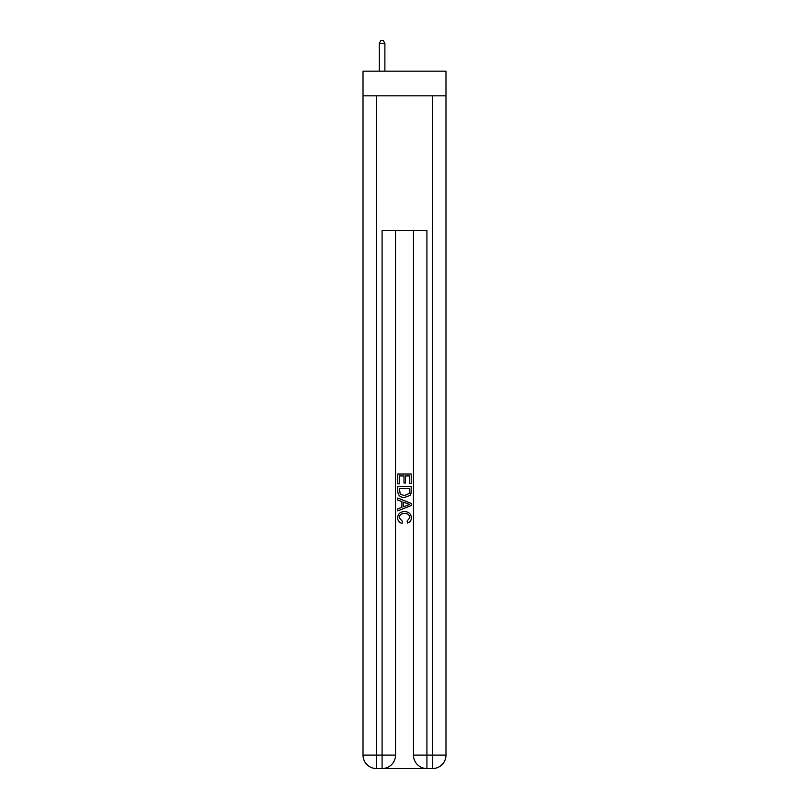 <?xml version="1.0" encoding="UTF-8"?>
<svg xmlns="http://www.w3.org/2000/svg" width="809" height="809" viewBox="0 0 809 809"><rect width="100%" height="100%" fill="white"/><g stroke="black" fill="none" stroke-linecap="round" stroke-linejoin="round"><path stroke-width="1.21" d="M445.981 95.836L445.981 71.172L363.019 71.172L363.019 95.836L445.981 95.836L445.981 755.1L432.532 755.1L432.532 95.836M383.082 768.55L425.918 768.55M426.919 768.55L426.919 755.1L413.47 755.1A13.45 13.45 0 0 0 426.919 768.55L432.532 768.55L432.532 755.1L426.919 755.1L426.919 230.383L382.081 230.383L382.081 755.1L363.019 755.1L363.019 95.836M395.53 230.383L395.53 755.1A13.45 13.45 0 0 1 382.081 768.55L376.468 768.55A13.45 13.45 0 0 1 363.019 755.1M413.47 755.1L413.47 230.383M432.532 768.55A13.45 13.45 0 0 0 445.981 755.1M397.775 483.853L397.775 474.023L411.225 474.023L411.225 483.509L409.678 483.509L409.678 475.925L405.531 475.925L405.531 482.993L403.984 482.993L403.984 475.925L399.322 475.925L399.322 483.853L397.775 483.853M397.775 491.265L397.775 486.442L411.225 486.442L411.033 493.419L410.072 495.381L404.571 497.484C400.273 497.495 398.008 495.421 397.775 491.265M399.322 488.343L400.273 494.289L404.601 495.583L409.394 493.288L409.678 488.343L399.322 488.343M397.775 500.073L397.775 498.051L411.225 503.4L411.225 505.534L397.775 510.883L397.775 508.861L401.911 507.334L401.911 501.6L397.775 500.073M407.19 503.552L403.469 502.167L403.469 506.768L409.678 504.462L407.19 503.552M399.15 517.679L402.518 521.461L402.083 523.352C399.231 522.614 397.735 520.784 397.603 517.861C397.967 513.725 400.293 511.652 404.601 511.622C408.737 511.713 411.002 513.776 411.397 517.821C411.326 520.48 410.032 522.209 407.493 523.008L407.079 521.107L409.85 517.73C409.445 514.827 407.706 513.422 404.611 513.523C401.456 513.361 399.636 514.746 399.15 517.679M384.882 71.172L384.882 43.362L379.269 43.362L379.269 71.172M379.269 43.362L380.958 40.45L383.193 40.45L384.882 43.362M376.468 95.836L376.468 768.55M395.53 755.1L382.081 755.1L382.081 768.55"/></g></svg>
